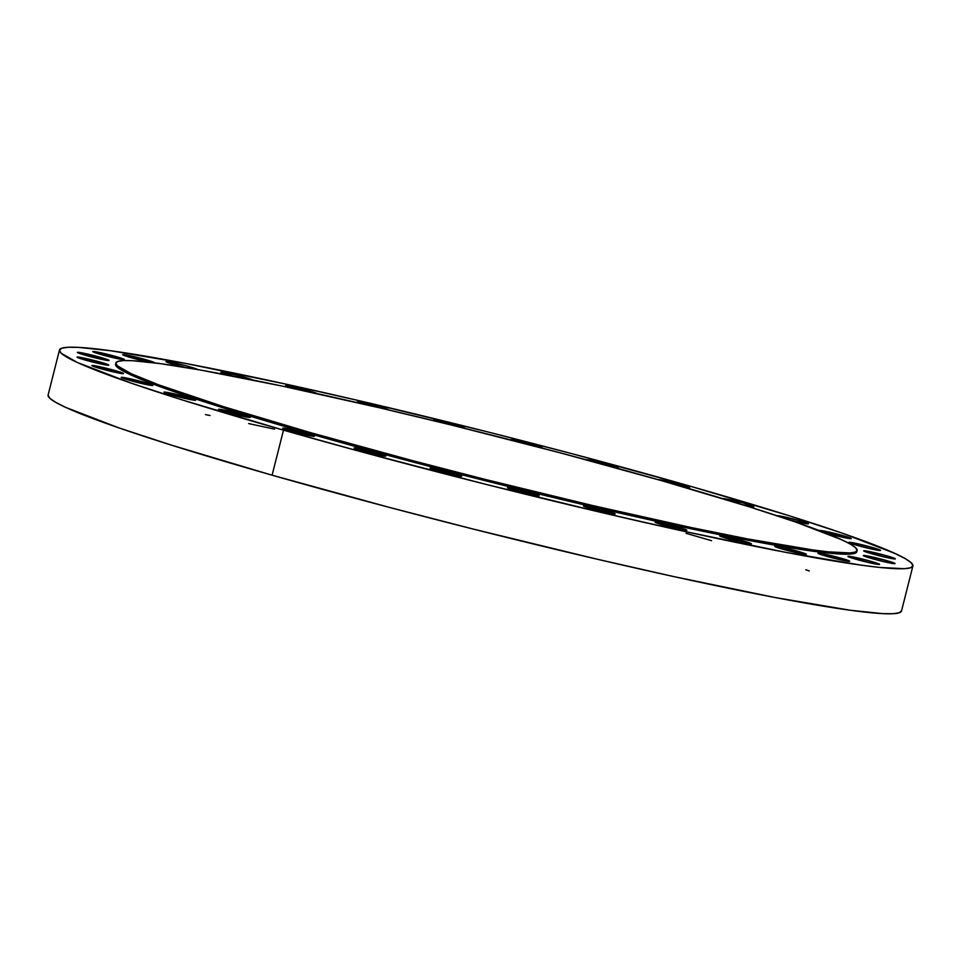 <?xml version="1.0" encoding="UTF-8"?>
<svg xmlns="http://www.w3.org/2000/svg" width="961" height="961" viewBox="0 0 961 961"><rect width="100%" height="100%" fill="white"/><g stroke="black" fill="none" stroke-linecap="round" stroke-linejoin="round"><path stroke-width="1.44" d="M778.65 515.793A16.349 0.949 -165.8 0 1 796.597 519.841A16.349 0.949 -165.8 0 1 808.441 523.793A16.349 0.949 -165.8 0 1 806.543 523.757L789.966 520.081A16.349 0.949 -165.8 0 0 806.543 523.757L808.369 523.853L807.781 523.325L797.258 520.021L776.824 515.709A16.349 0.949 -165.8 0 1 778.65 515.793M821.415 530.58A16.349 0.949 -165.8 0 1 839.361 534.616A16.349 0.949 -165.8 0 1 851.206 538.568A16.349 0.949 -165.8 0 1 849.308 538.544L824.334 532.49A16.349 0.949 -165.8 0 0 849.308 538.544L851.134 538.64L849.368 537.631L836.983 533.992L819.577 530.676A16.349 0.949 -165.8 0 1 819.505 530.556A16.349 0.949 -165.8 0 1 821.415 530.58M850.761 542.424A16.349 0.949 -165.8 0 1 868.696 546.461A16.349 0.949 -165.8 0 1 880.552 550.413A16.349 0.949 -165.8 0 1 878.654 550.389L860.047 546.16L848.935 542.328L869.369 546.641L878.714 549.476L880.48 550.293L878.654 550.389A16.349 0.949 -165.8 0 1 860.708 546.341A16.349 0.949 -165.8 0 1 848.851 542.388A16.349 0.949 -165.8 0 1 850.761 542.424L850.545 543.277L850.761 542.424M865.561 550.857A16.349 0.949 -165.8 0 1 883.495 554.905A16.349 0.949 -165.8 0 1 895.352 558.858A16.349 0.949 -165.8 0 1 893.454 558.834L874.846 554.605L863.735 550.773L884.168 555.086L894.691 558.389L895.268 558.918L893.454 558.834A16.349 0.949 -165.8 0 1 875.507 554.785A16.349 0.949 -165.8 0 1 863.651 550.833A16.349 0.949 -165.8 0 1 865.561 550.857L865.344 551.71L865.561 550.857M865.236 555.578A16.349 0.949 -165.8 0 1 883.183 559.626A16.349 0.949 -165.8 0 1 895.039 563.578A16.349 0.949 -165.8 0 1 893.141 563.554L874.522 559.326L863.422 555.494L883.856 559.807L894.379 563.11L894.955 563.639L893.141 563.554A16.349 0.949 -165.8 0 1 875.195 559.506A16.349 0.949 -165.8 0 1 863.338 555.554A16.349 0.949 -165.8 0 1 865.236 555.578L865.02 556.431L865.236 555.578M849.824 556.395A16.349 0.949 -165.8 0 1 867.771 560.443A16.349 0.949 -165.8 0 1 879.615 564.395A16.349 0.949 -165.8 0 1 877.717 564.371L859.11 560.143L847.998 556.311L868.432 560.623L878.955 563.927L879.543 564.455L877.717 564.371A16.349 0.949 -165.8 0 1 859.771 560.323A16.349 0.949 -165.8 0 1 847.926 556.371A16.349 0.949 -165.8 0 1 849.824 556.395L849.608 557.248L849.824 556.395M841.368 558.293L840.959 559.939L841.368 558.293L849.031 560.816L849.608 561.344L847.794 561.248L826.316 556.227A16.349 0.949 -165.8 0 1 817.991 553.248A16.349 0.949 -165.8 0 1 841.368 558.293A16.349 0.949 -165.8 0 1 849.692 561.272A16.349 0.949 -165.8 0 1 826.316 556.227L818.652 553.716L818.075 553.188L819.889 553.284L841.368 558.293M798.086 551.362L797.666 552.995L798.086 551.362L805.738 553.872L806.327 554.401L804.501 554.317L783.023 549.296A16.349 0.949 -165.8 0 1 774.71 546.316A16.349 0.949 -165.8 0 1 798.086 551.362A16.349 0.949 -165.8 0 1 806.399 554.341A16.349 0.949 -165.8 0 1 783.023 549.296L775.371 546.785L774.782 546.256L776.608 546.341L798.086 551.362M743.105 540.875L742.685 542.521L743.105 540.875L750.757 543.397L751.334 543.926L749.52 543.83L728.042 538.809A16.349 0.949 -165.8 0 1 719.717 535.842A16.349 0.949 -165.8 0 1 743.105 540.875A16.349 0.949 -165.8 0 1 751.418 543.854A16.349 0.949 -165.8 0 1 728.042 538.809L720.39 536.298L719.801 535.77L721.627 535.866L743.105 540.875M678.538 527.253L678.118 528.886L678.538 527.253L686.19 529.763L686.767 530.292L684.953 530.196L663.474 525.186A16.349 0.949 -165.8 0 1 655.15 522.207A16.349 0.949 -165.8 0 1 678.538 527.253A16.349 0.949 -165.8 0 1 686.851 530.232A16.349 0.949 -165.8 0 1 663.474 525.186L655.822 522.676L655.234 522.147L657.06 522.231L678.538 527.253M606.859 511L606.451 512.633L606.859 511L614.523 513.51L615.1 514.039L613.286 513.955L591.808 508.934A16.349 0.949 -165.8 0 1 583.483 505.954A16.349 0.949 -165.8 0 1 606.859 511A16.349 0.949 -165.8 0 1 615.184 513.979A16.349 0.949 -165.8 0 1 591.808 508.934L584.144 506.423L583.567 505.894L585.381 505.979L606.859 511M530.844 492.753L530.436 494.386L530.844 492.753L538.508 495.263L539.085 495.792L537.271 495.708L515.793 490.687A16.349 0.949 -165.8 0 1 507.468 487.707A16.349 0.949 -165.8 0 1 530.844 492.753A16.349 0.949 -165.8 0 1 539.169 495.732A16.349 0.949 -165.8 0 1 515.793 490.687L508.129 488.176L507.552 487.647L509.366 487.732L530.844 492.753M453.4 473.208L452.991 474.842L453.4 473.208L461.064 475.719L461.64 476.248L459.826 476.151L438.348 471.142A16.349 0.949 -165.8 0 1 430.023 468.163A16.349 0.949 -165.8 0 1 453.4 473.208A16.349 0.949 -165.8 0 1 461.724 476.188A16.349 0.949 -165.8 0 1 438.348 471.142L430.684 468.632L430.108 468.103L431.921 468.187L453.4 473.208M377.505 453.111L377.096 454.757L377.505 453.111L385.169 455.634L385.745 456.163L383.932 456.067L362.453 451.045A16.349 0.949 -165.8 0 1 354.128 448.078A16.349 0.949 -165.8 0 1 377.505 453.111A16.349 0.949 -165.8 0 1 385.829 456.091A16.349 0.949 -165.8 0 1 362.453 451.045L354.789 448.535L354.213 448.006L356.026 448.102L377.505 453.111M306.079 433.255L305.67 434.889L306.079 433.255L313.742 435.765L314.319 436.294L312.505 436.198L291.027 431.189A16.349 0.949 -165.8 0 1 282.702 428.21A16.349 0.949 -165.8 0 1 306.079 433.255A16.349 0.949 -165.8 0 1 314.403 436.234A16.349 0.949 -165.8 0 1 291.027 431.189L283.363 428.666L282.786 428.15L284.6 428.234L306.079 433.255M241.86 414.383L241.451 416.017L241.86 414.383L249.524 416.894L250.1 417.422L248.286 417.326L226.808 412.317A16.349 0.949 -165.8 0 1 218.483 409.338A16.349 0.949 -165.8 0 1 241.86 414.383A16.349 0.949 -165.8 0 1 250.184 417.362A16.349 0.949 -165.8 0 1 226.808 412.317L219.144 409.794L218.567 409.266L220.393 409.362L241.86 414.383M187.323 397.217L186.914 398.863L187.323 397.217L194.987 399.74L195.564 400.269L193.75 400.172L172.271 395.151A16.349 0.949 -165.8 0 1 163.947 392.172A16.349 0.949 -165.8 0 1 187.323 397.217A16.349 0.949 -165.8 0 1 195.648 400.196A16.349 0.949 -165.8 0 1 172.271 395.151L164.607 392.641L164.031 392.112L165.845 392.208L187.323 397.217M144.558 382.442L144.15 384.076L144.558 382.442L152.222 384.953L152.799 385.481L150.985 385.385L129.507 380.376A16.349 0.949 -165.8 0 1 121.182 377.397A16.349 0.949 -165.8 0 1 144.558 382.442A16.349 0.949 -165.8 0 1 152.883 385.421A16.349 0.949 -165.8 0 1 129.507 380.376L121.843 377.853L121.266 377.325L123.092 377.421L144.558 382.442M115.224 370.598L114.803 372.231L115.224 370.598L122.876 373.108L123.464 373.637L121.639 373.553L100.16 368.531A16.349 0.949 -165.8 0 1 91.836 365.552A16.349 0.949 -165.8 0 1 115.224 370.598A16.349 0.949 -165.8 0 1 123.537 373.577A16.349 0.949 -165.8 0 1 100.16 368.531L92.508 366.021L91.92 365.492L93.746 365.576L115.224 370.598M100.424 362.153L100.004 363.799L100.424 362.153L108.076 364.675L108.665 365.192L106.839 365.108L85.361 360.087A16.349 0.949 -165.8 0 1 77.036 357.108A16.349 0.949 -165.8 0 1 100.424 362.153A16.349 0.949 -165.8 0 1 108.737 365.132A16.349 0.949 -165.8 0 1 85.361 360.087L77.709 357.576L77.12 357.048L78.946 357.144L100.424 362.153M100.737 357.432L100.316 359.078L100.737 357.432L108.389 359.955L108.977 360.483L107.151 360.387L85.673 355.366A16.349 0.949 -165.8 0 1 77.361 352.387A16.349 0.949 -165.8 0 1 100.737 357.432A16.349 0.949 -165.8 0 1 109.061 360.411A16.349 0.949 -165.8 0 1 85.673 355.366L78.021 352.855L77.433 352.327L79.258 352.423L100.737 357.432M116.149 356.615L115.74 358.261L116.149 356.615L123.813 359.138L124.389 359.666L122.576 359.57L101.097 354.549A16.349 0.949 -165.8 0 1 92.773 351.57A16.349 0.949 -165.8 0 1 116.149 356.615A16.349 0.949 -165.8 0 1 124.474 359.594A16.349 0.949 -165.8 0 1 101.097 354.549L93.433 352.038L92.857 351.51L94.671 351.606L116.149 356.615M150.769 362.405L131.02 357.672L123.368 355.162L122.78 354.633L124.606 354.717L124.389 355.57L124.606 354.717A16.349 0.949 -165.8 0 1 142.552 358.765A16.349 0.949 -165.8 0 1 154.397 362.717A16.349 0.949 -165.8 0 1 154.204 362.802M197.606 369.709L186.506 365.877L167.887 361.648A16.349 0.949 -165.8 0 0 165.989 361.624A16.349 0.949 -165.8 0 0 184.848 367.366L169.544 363.162L166.061 361.756L167.887 361.648L167.67 362.513L167.887 361.648A16.349 0.949 -165.8 0 1 185.089 365.492A16.349 0.949 -165.8 0 1 197.642 369.541M252.599 380.003L241.487 376.352L222.88 372.135A16.349 0.949 -165.8 0 0 220.97 372.111A16.349 0.949 -165.8 0 0 232.754 376.039L222.82 373.048L221.054 372.039L222.88 372.135L222.664 372.988L222.88 372.135A16.349 0.949 -165.8 0 1 239.733 375.883A16.349 0.949 -165.8 0 1 252.551 379.955M317.166 393.638L306.054 389.986L287.447 385.769A16.349 0.949 -165.8 0 0 285.537 385.733A16.349 0.949 -165.8 0 0 291.976 388.16L286.198 386.202L285.621 385.673L287.447 385.769L287.231 386.622L287.447 385.769A16.349 0.949 -165.8 0 1 304.565 389.589A16.349 0.949 -165.8 0 1 317.178 393.638L317.154 393.83M360.771 403.524L357.276 402.118L359.114 402.022L358.897 402.875L359.114 402.022A16.349 0.949 -165.8 0 1 376.952 406.035A16.349 0.949 -165.8 0 1 388.917 409.999M435.069 421.17L433.303 420.173L435.129 420.269L434.937 421.014L435.129 420.269A16.349 0.949 -165.8 0 1 453.075 424.306A16.349 0.949 -165.8 0 1 464.932 428.258A16.349 0.949 -165.8 0 1 464.752 428.342M511.336 440.246L510.747 439.718L512.573 439.814A16.349 0.949 -165.8 0 1 530.52 443.85A16.349 0.949 -165.8 0 1 542.364 447.802A16.349 0.949 -165.8 0 1 541.379 447.886M586.63 459.995L588.468 459.899A16.349 0.949 -165.8 0 1 606.415 463.947A16.349 0.949 -165.8 0 1 618.259 467.899A16.349 0.949 -165.8 0 1 616.361 467.863L614.632 467.587M722.396 498.519A16.349 0.949 -165.8 0 1 724.113 498.639A16.349 0.949 -165.8 0 1 742.06 502.675A16.349 0.949 -165.8 0 1 753.904 506.627A16.349 0.949 -165.8 0 1 752.007 506.603L742.36 504.645A16.349 0.949 -165.8 0 0 752.007 506.603L753.832 506.699L752.067 505.69L742.721 502.855L722.288 498.543M658.069 479.671L681.373 484.776L681.001 486.242L681.373 484.776L689.626 487.635L683.355 486.927A16.349 0.949 -165.8 0 0 689.686 487.756L689.686 487.756A16.349 0.949 -165.8 0 0 681.373 484.776A16.349 0.949 -165.8 0 0 658.093 479.671M856.864 551.53L854.93 553.296L840.467 554.065L812.381 551.134L771.767 544.635L690.875 528.742L592.348 506.759L521.03 489.642L377.156 452.451L310.139 433.807L310.439 432.594L310.139 433.807A382.31 22.271 14.2 0 0 856.828 551.77L857.128 550.545A382.31 22.271 -165.8 0 1 310.439 432.594A382.31 22.271 -165.8 0 1 115.873 362.982A382.31 22.271 -165.8 0 1 662.561 480.944A382.31 22.271 -165.8 0 1 857.128 550.545M48.05 395.319L49.936 398.383L55.906 402.455L65.925 407.5L119.008 427.921L171.815 445.255L272.095 475.19L283.495 430.156L272.095 475.19A440.162 25.647 14.2 0 0 901.514 610.992L912.902 565.957A440.162 25.647 -165.8 0 1 283.495 430.156A440.162 25.647 -165.8 0 1 59.486 350.008A440.162 25.647 -165.8 0 1 688.905 485.81A440.162 25.647 -165.8 0 1 912.902 565.957M274.546 429.171L248.611 423.561M209.991 415.512L205.414 414.587M59.486 350.008L48.098 395.043A440.162 25.647 14.2 0 0 272.095 475.19L389.842 507.516L473.064 529.03L597.021 559.17L674.442 576.732L775.335 597.562L850.341 610.259L882.678 613.635L893.021 613.719L899.328 612.746L901.55 610.715M809.294 570.93L805.786 569.765M711.56 540.707L686.07 533.307M283.495 430.156L360.651 451.61L484.464 483.996L608.409 514.135L685.83 531.697L786.723 552.539L861.741 565.236L879.795 567.446L904.409 568.696L910.728 567.723L912.95 565.681L911.064 562.617L905.094 558.545L895.075 553.5L841.992 533.079L789.185 515.745L688.905 485.81L571.158 453.484L487.936 431.969L363.979 401.83L286.558 384.268L185.665 363.438L110.659 350.741L78.322 347.365L67.979 347.281L61.672 348.254L59.45 350.284L61.324 353.348L77.312 362.465L130.396 382.886L183.215 400.22L283.495 430.156M150.336 362.333A16.349 0.949 -165.8 0 1 132.762 358.153A16.349 0.949 -165.8 0 1 122.708 354.693A16.349 0.949 -165.8 0 1 124.606 354.717L146.084 359.738L153.7 362.814M360.123 403.308A16.349 0.949 -165.8 0 1 357.216 401.986A16.349 0.949 -165.8 0 1 359.114 402.022L377.721 406.239L388.833 410.071M434.192 420.834A16.349 0.949 -165.8 0 1 433.231 420.233A16.349 0.949 -165.8 0 1 435.129 420.269L456.607 425.279L464.223 428.354M510.832 439.97A16.349 0.949 -165.8 0 1 510.675 439.778A16.349 0.949 -165.8 0 1 512.573 439.814L534.052 444.823L541.704 447.345L542.292 447.874L540.466 447.778M586.57 459.875L586.57 459.875A16.349 0.949 -165.8 0 1 588.468 459.899L609.947 464.92L617.599 467.43L618.187 467.959L616.361 467.863A16.349 0.949 -165.8 0 1 615.364 467.719M115.873 362.982L115.572 364.195A382.31 22.271 14.2 0 0 310.139 433.807L223.036 407.812L158.589 386.13L143.165 380.208L122.359 370.646L117.17 367.102L115.536 364.435M310.439 432.594L412.713 460.679L484.993 479.359L592.661 505.546L691.175 527.529L747.538 538.893L812.694 549.92L828.382 551.842L849.752 552.923L855.242 552.082L857.176 550.317L855.53 547.65L850.341 544.106L841.644 539.734L795.54 521.991L749.676 506.94L662.561 480.944L560.299 452.859L451.682 425.11L380.352 407.993L281.825 386.01L200.933 370.117L160.319 363.618L132.234 360.687L123.26 360.603L117.771 361.456L115.837 363.222L117.482 365.889L131.369 373.805L158.901 384.917L223.336 406.599L310.439 432.594"/></g></svg>
